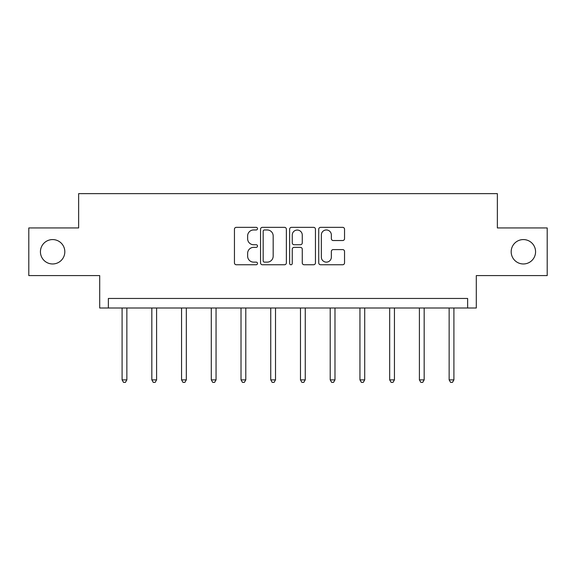 <?xml version="1.0" encoding="UTF-8"?>
<svg xmlns="http://www.w3.org/2000/svg" width="576" height="576" viewBox="0 0 576 576"><rect width="100%" height="100%" fill="white"/><g stroke="black" fill="none" stroke-linecap="round" stroke-linejoin="round"><path stroke-width="0.86" d="M511.178 251.77A12.197 12.197 0 0 0 523.375 263.966A12.197 12.197 0 0 0 535.572 251.77A12.197 12.197 0 0 0 523.375 239.573A12.197 12.197 0 0 0 511.178 251.77M40.428 251.77A12.197 12.197 0 0 0 52.625 263.966A12.197 12.197 0 0 0 64.822 251.77A12.197 12.197 0 0 0 52.625 239.573A12.197 12.197 0 0 0 40.428 251.77M257.508 228.65A1.31 1.31 0 0 0 256.198 227.347L236.318 227.347A1.872 1.872 0 0 0 234.446 229.212L234.446 262.886A1.872 1.872 0 0 0 236.318 264.758L256.198 264.758A1.31 1.31 0 0 0 257.508 263.448A1.31 1.31 0 0 0 256.198 262.138L253.627 262.138A5.983 5.983 0 0 1 247.637 256.154L247.637 253.346A5.983 5.983 0 0 1 253.627 247.363L256.198 247.363A1.31 1.31 0 0 0 257.508 246.053A1.31 1.31 0 0 0 256.198 244.742L253.627 244.742A5.983 5.983 0 0 1 247.637 238.752L247.637 235.951A5.983 5.983 0 0 1 253.627 229.961L256.198 229.961A1.31 1.31 0 0 0 257.508 228.65M28.8 227.945L28.8 275.594L99.698 275.594L99.698 307.994L476.302 307.994L476.302 275.594L547.2 275.594L547.2 227.945L497.362 227.945L497.362 193.637L78.638 193.637L78.638 227.945L28.8 227.945M342.67 240.53A1.872 1.872 0 0 0 344.542 238.666L344.542 229.212A1.872 1.872 0 0 0 342.67 227.347L320.594 227.347A1.872 1.872 0 0 0 318.73 229.212L318.73 262.886A1.872 1.872 0 0 0 320.594 264.758L342.67 264.758A1.872 1.872 0 0 0 344.542 262.886L344.542 251.474A1.872 1.872 0 0 0 342.67 249.602L333.223 249.602A1.872 1.872 0 0 0 331.351 251.474L331.351 257.134A5.004 5.004 0 0 1 326.347 262.138A5.004 5.004 0 0 1 321.343 257.134L321.343 234.965A5.004 5.004 0 0 1 326.347 229.961A5.004 5.004 0 0 1 331.351 234.965L331.351 238.666A1.872 1.872 0 0 0 333.223 240.53L342.67 240.53M467.633 307.994L467.633 298.462L108.367 298.462L108.367 307.994M286.366 229.212A1.872 1.872 0 0 0 284.494 227.347L262.418 227.347A1.872 1.872 0 0 0 260.546 229.212L260.546 262.886A1.872 1.872 0 0 0 262.418 264.758L284.494 264.758A1.872 1.872 0 0 0 286.366 262.886L286.366 229.212M291.506 227.347L313.582 227.347A1.872 1.872 0 0 1 315.454 229.212L315.454 262.886A1.872 1.872 0 0 1 313.582 264.758L304.135 264.758A1.872 1.872 0 0 1 302.263 262.886L302.263 249.235A1.872 1.872 0 0 0 300.391 247.363L294.127 247.363A1.872 1.872 0 0 0 292.255 249.235L292.255 263.448A1.31 1.31 0 0 1 290.945 264.758A1.31 1.31 0 0 1 289.634 263.448L289.634 229.212A1.872 1.872 0 0 1 291.506 227.347M264.478 229.961A1.31 1.31 0 0 0 263.167 231.271L263.167 260.827A1.31 1.31 0 0 0 264.478 262.138L267.185 262.138A5.983 5.983 0 0 0 273.175 256.154L273.175 235.951A5.983 5.983 0 0 0 267.185 229.961L264.478 229.961M302.263 235.058A5.004 5.004 0 0 0 297.259 230.054A5.004 5.004 0 0 0 292.255 235.058L292.255 242.87A1.872 1.872 0 0 0 294.127 244.742L300.391 244.742A1.872 1.872 0 0 0 302.263 242.87L302.263 235.058M122.09 307.994L122.09 379.879L126.857 379.879L126.857 307.994M126.857 379.879L125.431 382.363L123.523 382.363L122.09 379.879M151.826 307.994L151.826 379.879L156.593 379.879L156.593 307.994M156.593 379.879L155.16 382.363L153.252 382.363L151.826 379.879M181.555 307.994L181.555 379.879L186.322 379.879L186.322 307.994M186.322 379.879L184.889 382.363L182.988 382.363L181.555 379.879M211.291 307.994L211.291 379.879L216.05 379.879L216.05 307.994M216.05 379.879L214.625 382.363L212.717 382.363L211.291 379.879M241.02 307.994L241.02 379.879L245.786 379.879L245.786 307.994M245.786 379.879L244.354 382.363L242.453 382.363L241.02 379.879M270.749 307.994L270.749 379.879L275.515 379.879L275.515 307.994M275.515 379.879L274.09 382.363L272.182 382.363L270.749 379.879M300.485 307.994L300.485 379.879L305.251 379.879L305.251 307.994M305.251 379.879L303.818 382.363L301.91 382.363L300.485 379.879M330.214 307.994L330.214 379.879L334.98 379.879L334.98 307.994M334.98 379.879L333.547 382.363L331.646 382.363L330.214 379.879M359.95 307.994L359.95 379.879L364.709 379.879L364.709 307.994M364.709 379.879L363.283 382.363L361.375 382.363L359.95 379.879M389.678 307.994L389.678 379.879L394.445 379.879L394.445 307.994M394.445 379.879L393.012 382.363L391.111 382.363L389.678 379.879M419.407 307.994L419.407 379.879L424.174 379.879L424.174 307.994M424.174 379.879L422.748 382.363L420.84 382.363L419.407 379.879M449.143 307.994L449.143 379.879L453.91 379.879L453.91 307.994M453.91 379.879L452.477 382.363L450.569 382.363L449.143 379.879"/></g></svg>
